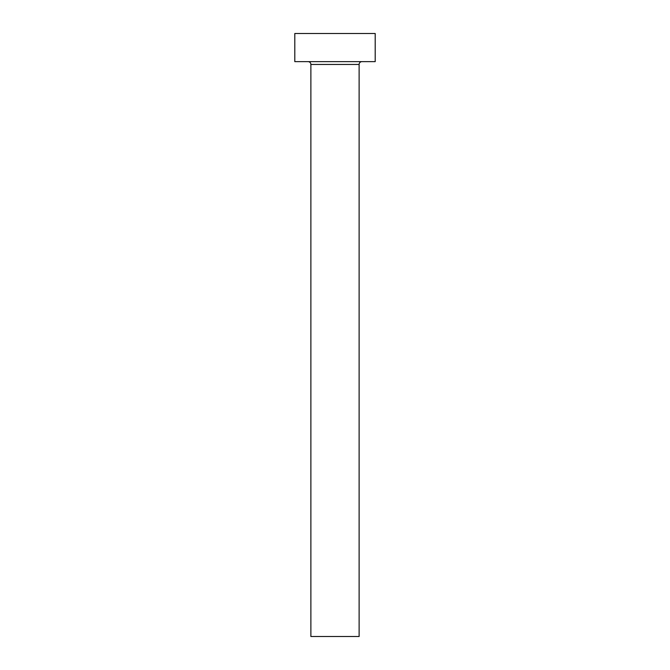 <?xml version="1.0" encoding="UTF-8"?>
<svg xmlns="http://www.w3.org/2000/svg" width="670" height="670" viewBox="0 0 670 670"><rect width="100%" height="100%" fill="white"/><g stroke="black" fill="none" stroke-linecap="round" stroke-linejoin="round"><path stroke-width="1" d="M359.12 64.454A2.814 2.814 0 0 1 361.934 61.64A2.814 2.814 0 0 0 359.12 64.454L310.88 64.454L310.88 636.5L359.12 636.5L359.12 64.454L359.12 636.5L310.88 636.5L310.88 64.454A2.814 2.814 0 0 0 308.066 61.64A2.814 2.814 0 0 1 310.88 64.454L359.12 64.454M294.8 33.5L294.8 61.64L375.2 61.64L375.2 33.5L294.8 33.5L294.8 61.64L375.2 61.64L375.2 33.5L294.8 33.5"/></g></svg>
